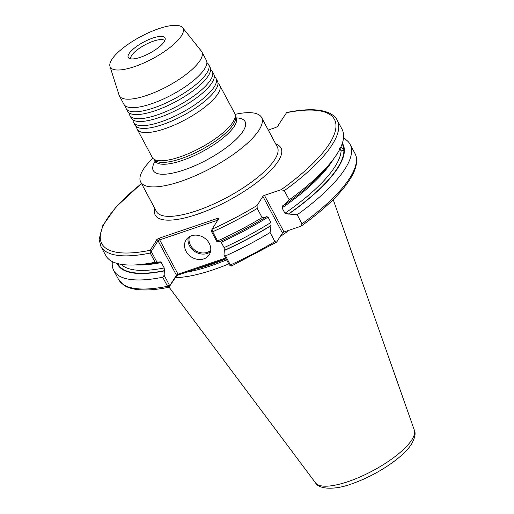 <?xml version="1.0" encoding="UTF-8"?>
<svg xmlns="http://www.w3.org/2000/svg" width="514" height="514" viewBox="0 0 514 514"><rect width="100%" height="100%" fill="white"/><g stroke="black" fill="none" stroke-linecap="round" stroke-linejoin="round"><path stroke-width="0.77" d="M136.685 126.9A46.735 14.206 -28.1 0 0 137.225 129.284A46.735 14.206 -28.1 0 0 174.831 124.818A46.735 14.206 -28.1 0 0 217.897 93.869A46.735 14.206 -28.1 0 0 219.677 85.253A46.735 14.206 -28.1 0 0 218 83.48M132.991 119.968A46.735 14.206 -28.1 0 0 133.524 122.351A46.735 14.206 -28.1 0 0 171.13 117.886A46.735 14.206 -28.1 0 0 214.197 86.937A46.735 14.206 -28.1 0 0 215.976 78.327A46.735 14.206 -28.1 0 0 214.299 76.554M129.29 113.035A46.735 14.206 -28.1 0 0 129.824 115.419A46.735 14.206 -28.1 0 0 167.429 110.96A46.735 14.206 -28.1 0 0 210.502 80.004A46.735 14.206 -28.1 0 0 212.276 71.395A46.735 14.206 -28.1 0 0 210.599 69.621M125.589 106.102A46.735 14.206 -28.1 0 0 126.123 108.486A46.735 14.206 -28.1 0 0 163.728 104.027A46.735 14.206 -28.1 0 0 206.801 73.078A46.735 14.206 -28.1 0 0 208.575 64.462A46.735 14.206 -28.1 0 0 206.898 62.689M215.976 78.327L217.461 81.096A46.735 14.206 151.9 0 1 217.859 84.739A46.735 14.206 151.9 0 1 215.681 89.706A46.735 14.206 151.9 0 1 177.651 118.329A46.735 14.206 151.9 0 1 137.81 127.485A46.735 14.206 151.9 0 1 135.009 125.12L133.524 122.351M212.276 71.395L213.76 74.17A46.735 14.206 151.9 0 1 214.165 77.807A46.735 14.206 151.9 0 1 211.98 82.78A46.735 14.206 151.9 0 1 173.95 111.403A46.735 14.206 151.9 0 1 134.109 120.552A46.735 14.206 151.9 0 1 131.308 118.194L129.824 115.419M208.575 64.462L210.059 67.238A46.735 14.206 151.9 0 1 210.464 70.874A46.735 14.206 151.9 0 1 208.279 75.847A46.735 14.206 151.9 0 1 170.25 104.47A46.735 14.206 151.9 0 1 130.408 113.62A46.735 14.206 151.9 0 1 127.607 111.262L126.123 108.486M201.848 51.856L206.358 60.305A46.735 14.206 151.9 0 1 206.763 63.948A46.735 14.206 151.9 0 1 204.578 68.915A46.735 14.206 151.9 0 1 166.549 97.538A46.735 14.206 151.9 0 1 126.707 106.694A46.735 14.206 151.9 0 1 123.906 104.329L119.396 95.88A46.735 14.206 -28.1 0 0 156.995 91.421A46.735 14.206 -28.1 0 0 200.068 60.466A46.735 14.206 -28.1 0 0 201.848 51.856A46.735 14.206 -28.1 0 0 201.404 51.188L182.611 27.653A41.236 12.535 -28.1 0 0 148.79 32.639A41.236 12.535 -28.1 0 0 111.821 59.489A41.236 12.535 -28.1 0 0 109.977 66.434A41.236 12.535 -28.1 0 0 142.397 63.601A41.236 12.535 -28.1 0 0 181.436 35.839A41.236 12.535 -28.1 0 0 182.611 27.653M164.737 40.754A19.243 5.853 -28.1 0 0 149.079 42.868A19.243 5.853 -28.1 0 0 131.616 55.493A19.243 5.853 -28.1 0 0 130.807 58.872M164.21 41.692A20.83 6.335 -28.1 0 0 165.238 39.051A20.83 6.335 -28.1 0 0 149.953 39.122A20.83 6.335 -28.1 0 0 129.046 53.636A20.83 6.335 -28.1 0 0 129.117 58.339A20.83 6.335 -28.1 0 0 146.734 54.702A20.83 6.335 -28.1 0 0 164.21 41.692M191.484 235.772A13.743 11.52 -147.4 0 0 186.068 239.929A13.743 11.52 -147.4 0 0 188.349 254.462A13.743 11.52 -147.4 0 0 203.82 258.876A13.743 11.52 -147.4 0 0 209.237 254.719A13.743 11.52 -147.4 0 0 206.956 240.192A13.743 11.52 -147.4 0 0 191.484 235.772M217.769 220.223A1.375 0.418 -28.1 0 0 217.236 220.339L159.687 239.89A1.375 0.418 -28.1 0 0 158.126 240.918L156.282 240.713A2.75 0.835 151.9 0 1 156.346 240.154A2.75 0.835 151.9 0 1 159.475 238.104L217.024 218.553A2.75 0.835 151.9 0 1 218.636 218.823A2.75 0.835 151.9 0 1 218.534 219.028L212.025 229.225L212.674 231.788L217.57 240.95A133.948 40.728 -28.1 0 0 262.114 217.602L266.104 216.94L266.599 216.323M137.225 129.284L152.279 157.464A46.735 14.206 -28.1 0 0 155.08 159.828A46.735 14.206 -28.1 0 0 194.922 150.673A46.735 14.206 -28.1 0 0 232.951 122.049A46.735 14.206 -28.1 0 0 235.129 117.083A46.735 14.206 -28.1 0 0 234.731 113.44L219.677 85.253M109.977 66.434L119.081 95.141A46.735 14.206 -28.1 0 0 119.396 95.88M175.377 277.592A96.009 29.189 -28.1 0 0 228.788 263.907M280.194 236.511A96.009 29.189 -28.1 0 0 289.337 230.163M186.267 272.259A96.009 29.189 -28.1 0 0 226.629 259.866M152.838 158.28A68.523 20.83 -28.1 0 0 143.316 169.434A68.523 20.83 -28.1 0 0 140.714 182.059A68.523 20.83 -28.1 0 0 195.84 175.518A68.523 20.83 -28.1 0 0 258.992 130.138A68.523 20.83 -28.1 0 0 261.6 117.513A68.523 20.83 -28.1 0 0 235.091 114.359M337.197 120.186A133.948 40.728 151.9 0 1 332.102 144.864A133.948 40.728 151.9 0 1 284.306 190.662L289.202 199.824A133.948 40.728 -28.1 0 0 333.001 159.719A133.948 40.728 -28.1 0 0 342.093 129.348L337.197 120.186C335.533 116.697 330.984 111.994 319.001 110.227C310.327 109.122 299.546 109.88 286.651 112.495L278.235 125.3A2.75 0.835 151.9 0 1 278.202 125.512A2.75 0.835 151.9 0 1 274.971 127.768L268.289 130.036M289.202 199.824L284.024 205.182L282.751 205.722L282.07 207.887L284.949 213.271L288.746 214.03A127.671 38.813 -28.1 0 0 338.045 167.725A127.671 38.813 -28.1 0 0 344.38 150.525L341.11 150.801L339.651 148.462M288.746 214.03L297.176 214.762A133.948 40.728 -28.1 0 0 344.971 168.965A133.948 40.728 -28.1 0 0 350.066 144.286A133.948 40.728 -28.1 0 0 343.493 138.195M340.763 147.203L343.853 149.407L344.329 149.182A127.671 38.813 -28.1 0 0 342.337 143.239M344.329 149.182L344.38 150.525M284.024 205.182A127.671 38.813 -28.1 0 0 329.513 164.3L333.001 159.719M117.179 263.464A127.671 38.813 -28.1 0 0 164.339 270.917L164.133 275.273L169.414 285.174L169.935 285.424L176.443 275.221A1.375 0.418 151.9 0 1 178.005 274.193L225.64 258.015M136.069 264.877A133.948 40.728 -28.1 0 0 155.112 262.217L150.223 253.055A133.948 40.728 151.9 0 1 100.879 246.367L105.768 255.529A133.948 40.728 -28.1 0 0 136.069 264.877L141.813 264.524A127.671 38.813 -28.1 0 0 159.616 262.069L161.332 262.558L164.204 267.942L164.339 270.917M159.777 261.812L160.117 261.562M157.811 241.098L151.489 251.005L151.617 252.175L150.223 253.055L150.172 250.286L156.282 240.713M262.879 196.387A1.375 0.418 151.9 0 1 264.447 195.359L283.998 231.975A1.375 0.418 -28.1 0 0 282.43 233.003L262.879 196.387L257.064 205.497L257.218 208.44L262.114 217.602M264.447 195.359L281.171 189.679A131.886 40.098 -28.1 0 0 329.435 143.721A131.886 40.098 -28.1 0 0 286.234 112.765M217.57 240.95L216.927 241.696L211.582 231.679L212.025 229.225A131.886 40.098 -28.1 0 0 257.064 205.497M266.104 216.94A127.671 38.813 -28.1 0 1 219.484 241.728L216.927 241.696M266.31 216.625L268.032 217.107L270.904 222.491L271.032 225.473L270.088 232.54L274.919 241.593L276.616 242.12L282.43 233.003M229.803 265.083L229.283 264.832L223.995 254.938L224.367 250.324L224.072 247.6L221.2 242.216A125.082 38.03 -28.1 0 0 268.032 217.107M224.207 250.575A127.671 38.813 -28.1 0 0 270.833 225.787M223.995 254.938L225.543 255.888A133.948 40.728 -28.1 0 0 270.088 232.54M225.543 255.888L230.375 264.935L231.576 265.841M226.031 258.748L179.026 274.72A2.75 0.835 -28.1 0 0 175.897 276.77L168.933 287.249C156.083 289.838 145.34 290.583 136.705 289.466C131.263 288.765 126.842 287.242 123.444 284.897L118.58 279.52A133.948 40.728 -28.1 0 0 167.545 286.285L162.713 277.232L164.133 275.273M283.998 231.975L300.722 226.295L301.397 225.954L302.007 223.808A133.948 40.728 -28.1 0 0 354.898 153.339L350.066 144.286M229.559 265.14L231.448 266.014L276.616 242.12M151.617 252.175L156.879 262.031L159.616 262.069M156.879 262.031L155.112 262.217M112.341 261.62A133.948 40.728 -28.1 0 0 113.748 270.473A133.948 40.728 -28.1 0 0 162.713 277.232M169.935 285.424L169.389 286.973L167.545 286.285L169.414 285.174M297.176 214.762L302.007 223.808M284.306 190.662L281.171 189.679M212.025 229.225L211.485 230.773M277.708 126.354L278.235 125.3M141.53 183.594A131.886 40.098 -28.1 0 0 150.172 250.286L151.489 251.005M236.17 117.886A52.023 15.818 151.9 0 1 243.083 131.154A52.023 15.818 151.9 0 1 184.031 169.954A52.023 15.818 151.9 0 1 155.17 161.139M155.446 162.295L155.1 160.998A45.907 13.955 -28.1 0 0 192.037 156.616A45.907 13.955 -28.1 0 0 234.345 126.213A45.907 13.955 -28.1 0 0 236.093 117.751L235.251 116.177M140.714 182.059L156.436 211.505A68.523 20.83 -28.1 0 0 211.562 204.964A68.523 20.83 -28.1 0 0 274.714 159.584A68.523 20.83 -28.1 0 0 277.322 146.959L261.6 117.513M275.748 144.01A71.273 21.672 151.9 0 1 278.267 161.107A71.273 21.672 151.9 0 1 203.827 211.916A71.273 21.672 151.9 0 1 154.862 208.562M189.473 236.684A12.921 10.826 -147.4 0 0 193.617 249.187A12.921 10.826 -147.4 0 0 207.161 252.368A12.921 10.826 -147.4 0 0 210.746 250.26M210.509 251.706A13.743 11.52 32.6 0 1 207.29 253.441A13.743 11.52 32.6 0 1 193.225 250.35A13.743 11.52 32.6 0 1 188.265 237.507M414.329 430.154C415.922 433.18 414.991 437.819 411.521 444.083C403.124 457.633 376.781 474.904 353.581 483.166C335.353 490.401 319.04 489.431 315.551 482.897A56.052 17.039 -28.1 0 0 361.381 476.362A56.052 17.039 -28.1 0 0 411.875 439.753A56.052 17.039 -28.1 0 0 414.329 430.154L333.194 199.593M155.1 160.998L154.258 159.424A45.907 13.955 -28.1 0 0 191.523 154.566A45.907 13.955 -28.1 0 0 233.362 124.369A45.907 13.955 -28.1 0 0 235.251 116.196M195.545 269.105A95.52 29.041 -28.1 0 0 226.083 258.838M343.853 149.407A127.144 38.659 -28.1 0 0 342.118 143.881M282.07 207.887A125.082 38.03 -28.1 0 0 333.297 159.327M284.949 213.271A125.082 38.03 -28.1 0 0 341.11 150.801M288.161 214.229A127.144 38.659 -28.1 0 0 343.905 150.75M117.834 263.637A127.144 38.659 -28.1 0 0 164.499 270.66M135.574 264.903A125.082 38.03 -28.1 0 0 161.332 262.558M121.098 264.318A125.082 38.03 -28.1 0 0 164.204 267.942M257.218 208.44A133.948 40.728 151.9 0 1 212.674 231.788L211.582 231.679M224.072 247.6A125.082 38.03 -28.1 0 0 270.904 222.491M224.367 250.324A127.144 38.659 -28.1 0 0 271.032 225.473M229.283 264.832L230.375 264.935A133.948 40.728 -28.1 0 0 274.919 241.593M340.994 147.704A125.082 38.03 -28.1 0 0 340.866 146.978M217.448 220.731L217.024 218.553M159.475 238.104L159.687 239.89L178.005 274.193L179.026 274.72M175.897 276.77L176.443 275.221L158.126 240.918M236.973 118.753L236.093 117.751M315.551 482.897L169.08 287.197M118.58 279.52L113.748 270.473M141.466 183.479L115.939 207.091L102.671 225.819L99.118 239.363L100.879 246.367M354.898 153.339C356.87 156.661 358.252 163.054 353.041 174.015C344.907 189.685 327.694 206.994 301.397 225.954"/></g></svg>
